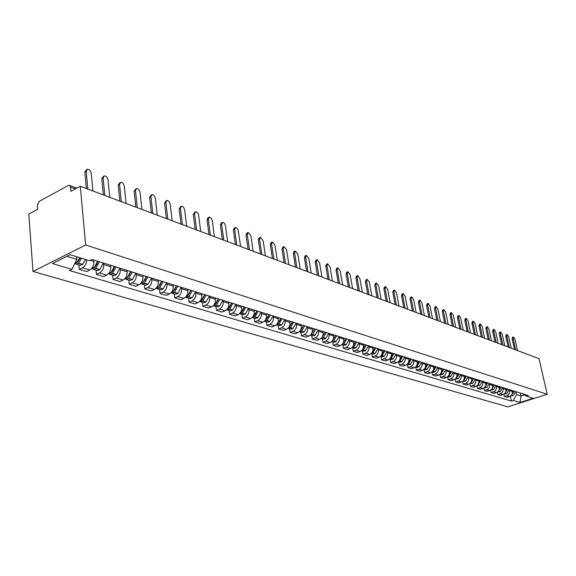 <?xml version="1.0" encoding="UTF-8"?>
<svg xmlns="http://www.w3.org/2000/svg" width="576" height="576" viewBox="0 0 576 576"><rect width="100%" height="100%" fill="white"/><g stroke="black" fill="none" stroke-linecap="round" stroke-linejoin="round"><path stroke-width="0.86" d="M80.294 186.25L70.934 191.311L70.567 187.099L69.538 185.393L68.234 185.537L39.168 201.384L37.361 205.15L37.678 209.297L28.8 214.092L32.998 271.454L507.902 406.85L547.2 394.265L85.637 244.987L80.294 186.25L539.028 358.661L547.2 394.265M32.998 271.454L85.637 244.987M86.659 259.826C86.494 263.534 85.09 266.191 82.44 267.804L79.301 269.345L86.63 271.534L89.755 270.014C92.599 268.236 93.989 265.399 93.924 261.497L93.787 260.042M78.919 264.982L79.301 269.345M103.579 263.095L103.723 264.542C103.788 268.409 102.413 271.217 99.583 272.974L96.458 274.478L103.558 276.602L106.675 275.112C109.498 273.37 110.866 270.583 110.794 266.738L110.65 265.298M96.062 270.18L96.458 274.478M120.139 268.258L120.283 269.683C120.37 273.499 119.002 276.264 116.194 277.978L113.09 279.454L119.974 281.506L123.07 280.051C125.87 278.352 127.224 275.602 127.138 271.814L126.986 270.396M112.673 275.213L113.09 279.454M136.188 273.262L136.339 274.673C136.433 278.431 135.086 281.153 132.3 282.838L129.211 284.27L135.886 286.272L138.96 284.846C141.746 283.176 143.086 280.469 142.978 276.732L142.826 275.335M128.779 280.094L129.211 284.27M151.754 278.122L151.906 279.504C152.021 283.212 150.689 285.89 147.917 287.539L144.85 288.95L151.322 290.887L154.382 289.49C157.147 287.856 158.472 285.192 158.35 281.506L158.198 280.13M144.396 284.832L144.85 288.95M166.853 282.83L167.011 284.198C167.141 287.856 165.823 290.491 163.066 292.111L160.02 293.486L166.298 295.373L169.344 294.005C172.094 292.399 173.398 289.778 173.268 286.142L173.11 284.782M159.559 289.426L160.02 293.486M181.512 287.402L181.678 288.749C181.814 292.356 180.518 294.955 177.775 296.546L174.744 297.893L180.85 299.722L183.874 298.382C186.602 296.806 187.898 294.221 187.754 290.635L187.589 289.296M174.276 293.882L174.744 297.893M195.754 291.838L195.919 293.17C196.063 296.734 194.782 299.29 192.06 300.852L189.05 302.177L194.976 303.948L197.978 302.638C200.693 301.09 201.974 298.548 201.816 295.006L201.65 293.681M188.568 298.217L189.05 302.177M209.585 296.15L209.75 297.468C209.909 300.982 208.642 303.502 205.942 305.035L202.946 306.331L208.706 308.059L211.694 306.77C214.387 305.251 215.654 302.746 215.489 299.246L215.316 297.943M202.45 302.422L202.946 306.331M223.027 300.348L223.2 301.644C223.366 305.114 222.113 307.598 219.427 309.103L216.454 310.37L222.055 312.048L225.022 310.788C227.7 309.298 228.946 306.821 228.773 303.379L228.6 302.083M215.95 306.518L216.454 310.37M236.095 304.423L236.275 305.705C236.455 309.125 235.21 311.58 232.546 313.056L229.594 314.302L235.037 315.936L237.989 314.698C240.646 313.229 241.877 310.795 241.697 307.39L241.517 306.115M229.075 310.493L229.594 314.302M248.81 308.39L248.99 309.65C249.178 313.034 247.954 315.446 245.304 316.901L242.366 318.125L247.673 319.709L250.596 318.499C253.238 317.052 254.462 314.654 254.268 311.292L254.088 310.032M241.848 314.366L242.366 318.125M261.187 312.242L261.367 313.495C261.562 316.836 260.345 319.219 257.717 320.645L254.801 321.847L259.963 323.388L262.872 322.193C265.493 320.782 266.702 318.413 266.501 315.094L266.321 313.848M254.275 318.132L254.801 321.847M273.226 316.001L273.413 317.239C273.614 320.537 272.412 322.884 269.806 324.288L266.911 325.469L271.93 326.974L274.824 325.8C277.423 324.403 278.618 322.07 278.41 318.787L278.23 317.563M266.371 321.797L266.911 325.469M284.954 319.658L285.142 320.882C285.35 324.137 284.162 326.455 281.57 327.83L278.698 328.997L283.594 330.458L286.459 329.306C289.044 327.938 290.225 325.634 290.009 322.394L289.829 321.178M278.15 325.368L278.698 328.997M296.381 323.222L296.568 324.432C296.784 327.643 295.61 329.933 293.04 331.286L290.182 332.431L294.948 333.857L297.799 332.726C300.362 331.38 301.536 329.105 301.313 325.901L301.126 324.698M289.634 328.846L290.182 332.431M307.512 326.693L307.699 327.888C307.93 331.063 306.763 333.324 304.207 334.656L301.37 335.779L306.022 337.169L308.851 336.053C311.4 334.728 312.559 332.482 312.329 329.321L312.134 328.133M300.816 332.237L301.37 335.779M318.362 330.077L318.557 331.258C318.787 334.397 317.635 336.629 315.101 337.939L312.278 339.041L316.814 340.394L319.622 339.3C322.15 337.997 323.302 335.779 323.064 332.654L322.877 331.481M311.717 335.542L312.278 339.041M328.946 333.374L329.141 334.541C329.378 337.644 328.234 339.847 325.714 341.143L322.92 342.223L327.341 343.548L330.127 342.468C332.64 341.186 333.778 338.998 333.54 335.909L333.346 334.75M322.351 338.76L322.92 342.223M339.264 336.6L339.458 337.752C339.703 340.819 338.573 342.986 336.074 344.261L333.295 345.326L337.608 346.615L340.38 345.564C342.871 344.297 343.994 342.137 343.75 339.084L343.555 337.932M332.726 341.906L333.295 345.326M349.337 339.739L349.531 340.877C349.783 343.908 348.66 346.054 346.183 347.306L343.418 348.358L347.63 349.618L350.381 348.574C352.858 347.328 353.966 345.197 353.722 342.18L353.527 341.042M342.842 344.974L343.418 348.358M359.165 342.799L359.359 343.93C359.611 346.932 358.51 349.049 356.04 350.28L353.297 351.31L357.408 352.541L360.144 351.518C362.599 350.287 363.701 348.185 363.449 345.197L363.254 344.074M352.721 347.969L353.297 351.31M368.762 345.794L368.957 346.91C369.216 349.877 368.122 351.965 365.674 353.182L362.945 354.197L366.962 355.399L369.677 354.391C372.118 353.182 373.205 351.101 372.946 348.149L372.751 347.04M362.369 350.885L362.945 354.197M378.13 348.718L378.331 349.819C378.59 352.75 377.503 354.816 375.077 356.018L372.37 357.019L376.286 358.193L378.986 357.199C381.413 356.004 382.493 353.952 382.226 351.029L382.032 349.934M371.786 353.743L372.37 357.019M387.281 351.569L387.482 352.663C387.749 355.565 386.676 357.602 384.264 358.79L381.571 359.77L385.402 360.914L388.08 359.942C390.492 358.762 391.558 356.731 391.291 353.844L391.09 352.757M380.988 356.53L381.571 359.77M396.223 354.362L396.425 355.442C396.698 358.308 395.633 360.331 393.235 361.49L390.564 362.462L394.308 363.578L396.972 362.621C399.362 361.462 400.421 359.453 400.147 356.594L399.946 355.522M389.981 359.258L390.564 362.462M404.964 357.084L405.166 358.157C405.439 360.994 404.388 362.988 402.005 364.14L399.355 365.09L403.013 366.185L405.662 365.242C408.031 364.097 409.082 362.11 408.809 359.28L408.607 358.222M398.765 361.922L399.355 365.09M413.51 359.748L413.712 360.806C413.986 363.614 412.942 365.587 410.58 366.725L407.952 367.661L411.53 368.734L414.151 367.798C416.506 366.674 417.55 364.709 417.269 361.915L417.067 360.857M407.362 364.522L407.952 367.661M421.87 362.354L422.071 363.398C422.345 366.185 421.315 368.129 418.968 369.252L416.354 370.174L419.854 371.225L422.46 370.303C424.8 369.194 425.83 367.25 425.549 364.486L425.347 363.442M415.764 367.07L416.354 370.174M430.042 364.903L430.243 365.94C430.524 368.69 429.502 370.62 427.169 371.722L424.57 372.636L427.997 373.658L430.589 372.751C432.907 371.657 433.93 369.734 433.649 366.998L433.44 365.969M423.979 369.562L424.57 372.636M438.034 367.402L438.235 368.424C438.523 371.146 437.508 373.054 435.197 374.141L432.612 375.041L435.967 376.042L438.538 375.149C440.842 374.069 441.85 372.168 441.569 369.461L441.367 368.438M432.022 371.995L432.612 375.041M445.86 369.835L446.062 370.85C446.35 373.55 445.342 375.437 443.045 376.51L440.482 377.395L443.765 378.374L446.321 377.496C448.61 376.423 449.611 374.551 449.323 371.866L449.122 370.858M445.68 369.785L442.937 374.249L440.993 374.717L439.87 374.378L440.482 377.395M453.514 372.226L453.722 373.234C454.01 375.898 453.01 377.762 450.734 378.828L448.186 379.699L451.397 380.657L453.931 379.793C456.206 378.734 457.2 376.877 456.912 374.22L456.71 373.219M447.602 376.769L448.186 379.699M461.016 374.566L461.218 375.559C461.506 378.202 460.519 380.045 458.258 381.096L455.731 381.953L458.87 382.896L461.39 382.039C463.651 380.995 464.63 379.159 464.342 376.531L464.141 375.538M455.155 379.116L455.731 381.953M468.353 376.855L468.562 377.842C468.85 380.455 467.87 382.284 465.624 383.314L463.111 384.163L466.193 385.085L468.698 384.242C470.938 383.213 471.91 381.398 471.622 378.792L471.413 377.806M462.55 381.413L463.111 384.163M475.546 379.094L475.747 380.074C476.042 382.666 475.07 384.473 472.838 385.488L470.347 386.33L473.364 387.23L475.848 386.395C478.073 385.38 479.045 383.587 478.75 381.002L478.541 380.03M469.793 383.659L470.347 386.33M482.587 381.29L482.796 382.262C483.091 384.826 482.126 386.611 479.909 387.619L477.432 388.447L480.384 389.333L482.861 388.512C485.071 387.504 486.029 385.726 485.734 383.17L485.525 382.212M476.892 385.862L477.432 388.447M489.492 383.443L489.694 384.401C489.996 386.942 489.038 388.714 486.835 389.707L484.373 390.528L487.274 391.392L489.73 390.578C491.926 389.592 492.869 387.828 492.574 385.294L492.372 384.343M483.847 388.015L484.373 390.528M496.26 385.553L496.462 386.503C496.757 389.023 495.814 390.773 493.625 391.759L491.184 392.566L494.021 393.415L496.462 392.609C498.643 391.63 499.579 389.887 499.284 387.382L499.075 386.438M490.666 390.118L491.184 392.566M502.891 387.626L503.093 388.562C503.388 391.061 502.452 392.789 500.285 393.761L497.851 394.56L500.638 395.388L503.057 394.596C505.224 393.631 506.16 391.903 505.858 389.419L505.656 388.483M497.347 392.184L497.851 394.56M509.393 389.65L509.594 390.578C509.897 393.055 508.968 394.769 506.808 395.726L504.396 396.518L507.125 397.332L509.53 396.547C511.682 395.597 512.604 393.883 512.302 391.421L512.1 390.499M503.892 394.207L504.396 396.518M66.888 256.327L76.802 259.373L76.565 256.694M76.802 259.373L71.935 269.352L52.459 263.563L70.128 254.7L89.503 260.705L91.994 259.481L528.415 395.582L526.543 396.187L533.203 398.254L519.991 402.487L513.23 400.478L516.42 394.61L521.035 396.029L524.455 394.92M71.935 269.352L69.509 270.547L511.387 401.076L513.23 400.478M520.387 393.084L521.035 396.029L519.991 402.487M515.765 391.637L516.42 394.61M510.322 396.187L511.387 401.076M522.526 393.746L526.543 396.187M92.909 190.994L91.224 173.282C90.655 170.77 89.402 169.394 87.466 169.157L86.177 171.302L84.845 172.03L86.558 169.654M79.776 257.688L76.759 262.57L74.714 263.65M75.269 263.585L76.075 264.125L78.43 263.254L81.576 258.25M76.075 264.125L80.165 265.363L82.519 264.499L85.658 259.517M86.177 171.302L87.833 189.086M79.74 259.164L79.639 258.034M80.352 257.868L77.926 261.713L76.997 262.303M84.845 172.03L86.378 188.539M109.757 197.323L108.007 179.856C107.438 177.386 106.222 176.04 104.357 175.802L103.111 177.934L101.794 178.646L103.5 176.27M97.654 261.245L94.075 267.84L91.418 268.776M92.556 268.848L93.348 269.359L95.688 268.51L99.396 261.792M93.348 269.359L97.308 270.562L99.648 269.719L103.349 263.023M103.111 177.934L104.846 195.48M96.876 264.672L96.79 263.707M98.172 261.41L95.184 266.99L93.91 267.538M101.794 178.646L103.392 194.933M126.094 203.465L124.272 186.228C123.71 183.802 122.53 182.477 120.73 182.254L119.527 184.37L118.217 185.062L119.916 182.678M114.386 266.465L110.851 272.952L108.324 273.895M109.318 273.946L110.081 274.428L112.414 273.607L116.078 266.99M110.081 274.428L113.918 275.594L116.251 274.774L119.902 268.186M119.527 184.37L121.327 201.672M113.486 269.986L113.407 269.172M114.862 266.616L111.902 272.102L111.146 272.635M118.217 185.062L119.873 201.125M141.926 209.412L140.047 192.406C139.493 190.03 138.341 188.726 136.598 188.503L135.446 190.598L134.136 191.282L135.835 188.899M130.608 271.526L127.109 277.906L124.704 278.863M125.554 278.885L126.302 279.346L128.75 278.41L132.242 272.038M126.302 279.346L130.025 280.476L132.343 279.67L135.958 273.19M135.446 190.598L137.304 207.677M129.586 275.119L129.514 274.442M131.026 271.656L127.44 277.553M134.136 191.282L135.857 207.137M157.284 215.186L155.354 198.396C154.8 196.063 153.684 194.789 151.999 194.566L150.883 196.646L149.587 197.316L151.279 194.94M146.333 276.43L142.877 282.708L140.594 283.673M141.307 283.673L142.027 284.112L144.468 283.198L147.924 276.926M142.027 284.112L145.642 285.206L147.946 284.422L151.524 278.05M150.883 196.646L152.806 213.502M145.202 280.094L145.145 279.533M146.714 276.545L143.244 282.312M149.587 197.316L151.358 212.962M172.195 220.788L170.208 204.221C169.661 201.924 168.574 200.664 166.946 200.455L165.874 202.522L164.578 203.17L166.262 200.801M161.597 281.189L158.17 287.374L156.01 288.331M156.586 288.317L157.291 288.734L159.718 287.842L163.13 281.664M157.291 288.734L160.798 289.8L163.087 289.037L166.63 282.758M165.874 202.522L167.846 219.154M160.358 284.904L160.308 284.45M161.928 281.29L158.594 286.92M164.578 203.17L166.406 218.614M186.667 226.231L184.63 209.866C184.097 207.612 183.038 206.381 181.462 206.172L180.425 208.217L179.136 208.858L180.814 206.489M176.4 285.804L173.016 291.895L170.978 292.846M171.418 292.831L172.109 293.227L174.391 292.478L177.898 286.272M172.109 293.227L175.514 294.257L177.79 293.515L181.289 287.33M180.425 208.217L182.448 224.64M175.075 289.57L175.032 289.202M176.695 285.898L173.513 291.37M179.136 208.858L181.008 224.1M200.729 231.516L198.648 215.359C198.115 213.142 197.086 211.925 195.559 211.723L194.558 213.754L193.277 214.38L194.947 212.018M190.778 290.29L187.43 296.287L185.515 297.223M185.825 297.209L186.494 297.59L188.885 296.734L192.233 290.743M186.494 297.59L189.799 298.591L192.067 297.857L195.53 291.773M194.558 213.754L196.625 229.975M191.03 290.369L188.028 295.646M193.277 214.38L195.192 229.435M214.387 236.65L212.27 220.694C211.738 218.513 210.737 217.318 209.261 217.116L208.289 219.132L207.022 219.744L207.994 217.728L208.678 217.397M204.746 294.646L201.434 300.557L199.642 301.471M199.822 301.457L200.47 301.824L202.853 300.982L206.158 295.085M200.47 301.824L203.681 302.796L205.934 302.083L209.362 296.086M208.289 219.132L210.406 235.152M204.962 294.71L202.234 299.678M207.022 219.744L208.973 234.612M227.671 241.639L225.511 225.878C224.986 223.733 224.006 222.559 222.574 222.365L221.645 224.366L220.385 224.964L221.321 222.962L222.026 222.624M218.326 298.879L215.042 304.697L213.372 305.597M213.422 305.59L214.056 305.942L216.418 305.122L219.694 299.304M214.056 305.942L217.181 306.886L219.42 306.187L222.804 300.276M221.645 224.366L223.798 240.185M218.506 298.937L216.036 303.588M220.385 224.964L222.372 239.652M240.588 246.492L238.219 230.191L237.046 228.19L235.764 227.462L234.634 229.45L233.381 230.04L234.281 228.053L235.008 227.707M231.523 302.998L228.276 308.729L226.721 309.6M226.685 309.636L227.261 309.946L229.615 309.139L232.855 303.408M227.261 309.946L230.299 310.867L232.524 310.183L235.879 304.351M234.634 229.45L236.815 245.081M231.667 303.041L229.471 307.354M233.381 230.04L235.404 244.548M253.152 251.215L250.927 235.836L248.134 232.43L247.262 234.403L246.024 234.979L246.888 233.006L247.644 232.661M244.354 307.001L241.142 312.653L239.71 313.488M239.609 313.589L242.446 313.049L245.65 307.404M240.113 313.834L243.065 314.734L245.275 314.064L248.594 308.318M247.262 234.403L249.487 249.84M244.476 307.037L242.554 310.982M246.024 234.979L248.076 249.307M265.385 255.816L263.124 240.617L260.402 237.262L259.56 239.22L258.329 239.782L259.164 237.83L259.934 237.478M256.846 310.889L253.67 316.469L252.353 317.261M252.187 317.434L254.93 316.85L258.106 311.285M252.612 317.628L255.485 318.499L257.688 317.844L260.971 312.178M259.56 239.22L261.814 254.47M256.932 310.918L255.298 314.467M258.329 239.782L260.41 253.944M277.294 260.287L275.004 245.268L272.347 241.97L271.534 243.907L270.31 244.462L271.116 242.525L271.901 242.165M268.999 314.683L265.853 320.177L264.658 320.933M264.434 321.163L267.084 320.558L270.223 315.065M264.78 321.314L267.581 322.164L269.762 321.523L273.017 315.936M271.534 243.907L273.816 258.984M269.057 314.705L267.725 317.786M270.31 244.462L272.419 258.458M288.893 264.65L286.574 249.797L283.975 246.55L283.198 248.479L281.974 249.019L282.758 247.097L283.558 246.737M280.836 318.377L277.718 323.798L276.646 324.504M276.358 324.792L278.921 324.158L282.031 318.744M276.631 324.907L279.36 325.728L281.527 325.102L284.746 319.594M283.198 248.479L285.502 263.376M280.865 318.384L279.864 320.911M281.974 249.019L284.112 262.85M300.19 268.898L297.85 254.218L295.315 251.014L294.559 252.929L293.35 253.462L294.106 251.546L294.912 251.194M291.773 323.69L292.37 321.97L289.282 327.319L288.324 327.974M287.971 328.327L290.448 327.672L293.522 322.33M288.173 328.399L290.83 329.206L292.982 328.594L296.172 323.158M294.559 252.929L296.892 267.653M293.35 253.462L295.502 267.134M311.206 273.031L308.844 258.523L306.36 255.37L305.633 257.263L304.43 257.789L305.158 255.895L305.978 255.535M303.588 325.469L300.542 330.746L299.714 331.344M299.297 331.769L301.68 331.092L304.726 325.822M299.419 331.812L302.011 332.597L304.15 331.992L307.303 326.628M305.633 257.263L307.987 271.829M304.43 257.789L306.605 271.31M321.941 277.07L319.558 262.721L317.131 259.61L316.426 261.49L315.23 262.008L315.936 260.129L316.771 259.769M314.539 328.882L310.81 334.62M310.334 335.117L312.631 334.433L315.648 329.227M310.385 335.131L312.905 335.902L315.036 335.304L318.161 330.012M316.426 261.49L318.802 275.89M315.23 262.008L317.434 275.378M332.41 281.009L330.012 266.81L327.636 263.75L326.959 265.615L325.771 266.126L326.448 264.254L327.29 263.894M325.21 332.215L321.638 337.81M328.745 333.317L325.649 338.537L323.532 339.12L321.091 338.378L323.302 337.687L326.29 332.546M326.959 265.615L329.35 279.857M325.771 266.126L327.989 279.346M342.626 284.846L340.207 270.806L337.882 267.79L337.226 269.64L336.053 270.137L336.708 268.286L337.558 267.926M335.621 335.462L332.208 340.906M339.062 336.535L336.002 341.69L333.9 342.259L331.589 341.561L333.713 340.855L336.672 335.786M337.226 269.64L339.638 283.723M336.053 270.137L338.285 283.212M352.591 288.59L350.165 274.709L347.882 271.728L347.256 273.564L346.082 274.054L346.716 272.218L347.573 271.858M345.773 338.623L342.526 343.908M349.135 339.674L346.104 344.765L344.016 345.326L341.827 344.664L343.872 343.951L346.802 338.947M347.256 273.564L349.675 287.496M346.082 274.054L348.329 286.985M362.326 292.248L359.878 278.51L357.646 275.573L357.041 277.402L355.874 277.884L356.486 276.055L357.35 275.695M355.687 341.719L352.606 346.824M358.97 342.742L355.961 347.767L353.887 348.322L351.821 347.688L353.786 346.975L356.688 342.029M357.041 277.402L359.474 291.175M355.874 277.884L358.135 290.671M371.822 295.819L369.367 282.226L367.178 279.331L366.595 281.146L365.436 281.614L366.026 279.806L366.898 279.446M365.357 344.736L362.448 349.654M368.561 345.737L365.587 350.698L363.528 351.238L361.57 350.647L363.463 349.92L366.336 345.038M366.595 281.146L369.043 294.775M365.436 281.614L367.711 294.271M381.103 299.304L378.634 285.862L376.495 283.003L375.926 284.796L374.774 285.264L375.35 283.464L376.222 283.111M374.803 347.681L372.046 352.426M371.124 353.506L372.917 352.8L375.761 347.976M371.095 353.534L372.938 354.096L374.99 353.563L377.935 348.653M375.926 284.796L378.389 298.289M374.774 285.264L377.057 297.785M390.168 302.71L387.691 289.404L385.589 286.582L385.042 288.367L383.904 288.828L384.451 287.042L385.33 286.69M384.034 350.561L381.413 355.14M380.441 356.314L382.147 355.615L384.97 350.849M380.39 356.35L382.14 356.882L384.17 356.357L387.094 351.511M385.042 288.367L387.518 301.716M383.904 288.828L386.194 301.219M399.024 306.043L396.54 292.874L394.481 290.088L393.948 291.859L392.818 292.313L393.35 290.542L394.236 290.189M393.048 353.369L390.564 357.79M389.534 359.05L391.169 358.358L393.962 353.657M389.477 359.107L391.118 359.604L393.142 359.093L396.036 354.298M393.948 291.859L396.432 305.071M392.818 292.313L395.122 304.574M407.686 309.298L405.194 296.258L403.171 293.515L402.66 295.272L401.537 295.711L402.048 293.954L402.934 293.602M401.861 356.119L399.492 360.389M398.434 361.728L399.982 361.044L402.746 356.393M398.354 361.793L399.902 362.261L401.911 361.757L404.777 357.026M402.66 295.272L405.151 308.347M401.537 295.711L403.848 307.85M416.153 312.48L413.647 299.578L411.667 296.863L411.178 298.606L410.062 299.045L410.551 297.295L411.444 296.95M410.472 358.805L408.218 362.93M407.131 364.342L408.6 363.672L411.343 359.071M407.038 364.428L408.492 364.867L410.479 364.37L413.323 359.69M411.178 298.606L413.676 311.551M410.062 299.045L412.373 311.062M424.433 315.59L421.927 302.818L419.976 300.132L419.501 301.867L418.392 302.299L418.874 300.564L419.767 300.218M418.889 361.426L416.75 365.422M415.634 366.898L417.024 366.235L419.738 361.692M415.519 366.998L416.887 367.409L418.867 366.919L421.682 362.297M419.501 301.867L422.006 314.683M418.392 302.299L420.718 314.194M432.533 318.636L430.02 305.986L428.105 303.336L427.651 305.057L426.55 305.482L427.01 303.761L427.903 303.415M427.126 363.996L425.081 367.855M423.95 369.389L425.268 368.748L427.961 364.255M423.814 369.511L425.095 369.9L427.061 369.418L429.854 364.846M427.651 305.057L430.164 317.743M426.55 305.482L428.875 317.261M440.453 321.61L437.94 309.089L436.061 306.475L435.622 308.182L434.527 308.599L434.974 306.893L435.866 306.547M435.182 366.509L433.231 370.246M432.086 371.83L433.325 371.203L435.996 366.761M431.935 371.974L433.13 372.334L435.082 371.858L437.854 367.344M435.622 308.182L438.134 320.738M434.527 308.599L436.86 320.263M448.214 324.526L445.687 312.127L443.851 309.542L443.419 311.234L442.332 311.645L442.764 309.953L443.657 309.614M443.059 368.964L441.202 372.578M440.057 374.213L441.216 373.608L443.858 369.216M443.419 311.234L445.939 323.676M442.332 311.645L444.672 323.201M455.803 327.384L453.276 315.101L451.469 312.545L451.058 314.23L449.978 314.633L450.389 312.948L451.289 312.61M450.778 371.369L448.999 374.875M447.854 376.546L448.934 375.962L451.555 371.614M447.646 376.733L448.69 377.05L450.619 376.589L453.334 372.168M451.058 314.23L453.578 326.549M449.978 314.633L452.318 326.074M463.234 330.178L460.714 318.01L458.935 315.482L458.539 317.16L457.466 317.556L457.862 315.886L458.762 315.547M458.33 373.73L456.631 377.114M455.486 378.828L456.494 378.266L459.094 373.968M455.249 379.037L458.136 378.886L460.836 374.508M458.539 317.16L461.059 329.357M457.466 317.556L459.806 328.882M470.52 332.914L467.993 320.861L466.243 318.37L465.862 320.026L464.796 320.422L465.178 318.758L466.078 318.427M465.725 376.034L464.098 379.318M462.96 381.053L463.896 380.52L466.474 376.265M462.701 381.298L465.502 381.125L468.18 376.798M465.862 320.026L468.389 332.107M464.796 320.422L467.136 331.639M477.648 335.592L475.121 323.654L473.4 321.185L473.033 322.834L471.974 323.222L472.342 321.574L473.242 321.25M472.968 378.295L471.406 381.478M470.29 383.234L471.146 382.73L473.702 378.518M469.994 383.508L472.723 383.321L475.373 379.044M473.033 322.834L475.56 334.807M471.974 323.222L474.314 334.339M484.632 338.22L482.105 326.39L480.413 323.95L480.06 325.591L479.009 325.973L479.369 324.338L480.262 324.007M480.06 380.506L478.562 383.594M477.461 385.373L480.78 380.729M477.137 385.668L479.887 385.394L482.414 381.24M480.06 325.591L482.587 337.45M479.009 325.973L481.356 336.982M491.479 340.79L488.952 329.069L487.289 326.664L486.95 328.284L485.906 328.666L486.245 327.038L487.145 326.714M487.008 382.673L485.575 385.668M484.495 387.461L487.714 382.889M484.135 387.792L486.814 387.504L489.319 383.393M486.95 328.284L489.478 340.034M485.906 328.666L488.246 339.574M498.19 343.31L495.662 331.697L494.028 329.314L493.697 330.934L492.66 331.301L492.991 329.688L493.884 329.371M493.819 384.797L492.444 387.706M491.393 389.506L494.51 385.013M490.997 389.873L493.596 389.57L496.087 385.502M493.697 330.934L496.224 342.576M492.66 331.301L495.007 342.115M504.77 345.787L502.243 334.274L500.63 331.92L500.314 333.526L499.284 333.893L499.608 332.287L500.501 331.97M500.501 386.878L499.176 389.707M498.154 391.5L501.178 387.086M497.722 391.91L500.155 391.68L502.718 387.569M500.314 333.526L502.848 345.06M499.284 333.893L501.631 344.606M511.222 348.214L508.694 336.802L507.11 334.476L506.808 336.067L505.786 336.427L506.088 334.836L506.981 334.519M507.046 388.922L505.771 391.666M504.785 393.458L507.708 389.124M504.31 393.905L506.772 393.581L509.22 389.599M506.808 336.067L509.335 347.501M505.786 336.427L508.126 347.047M517.55 350.59L515.023 339.286L513.461 336.974L513.173 338.558L512.158 338.918L512.446 337.334L513.338 337.025M513.461 390.924L512.237 393.588M511.286 395.374L514.116 391.126M510.775 395.863L513.173 395.532L515.599 391.586M513.173 338.558L515.693 349.891M512.158 338.918L514.498 349.438M512.302 391.421L509.594 390.578M505.858 389.419L503.093 388.562M499.284 387.382L496.462 386.503M492.574 385.294L489.694 384.401M485.734 383.17L482.796 382.262M478.75 381.002L475.747 380.074M471.622 378.792L468.562 377.842M464.342 376.531L461.218 375.559M456.912 374.22L453.722 373.234M449.323 371.866L446.062 370.85M441.569 369.461L438.235 368.424M433.649 366.998L430.243 365.94M425.549 364.486L422.071 363.398M417.269 361.915L413.712 360.806M408.809 359.28L405.166 358.157M400.147 356.594L396.425 355.442M391.291 353.844L387.482 352.663M382.226 351.029L378.331 349.819M372.946 348.149L368.957 346.91M363.449 345.197L359.359 343.93M353.722 342.18L349.531 340.877M343.75 339.084L339.458 337.752M333.54 335.909L329.141 334.541M323.064 332.654L318.557 331.258M312.329 329.321L307.699 327.888M301.313 325.901L296.568 324.432M290.009 322.394L285.142 320.882M278.41 318.787L273.413 317.239M266.501 315.094L261.367 313.495M254.268 311.292L248.99 309.65M241.697 307.39L236.275 305.705M228.773 303.379L223.2 301.644M215.489 299.246L209.75 297.468M201.816 295.006L195.919 293.17M187.754 290.635L181.678 288.749M173.268 286.142L167.011 284.198M158.35 281.506L151.906 279.504M142.978 276.732L136.339 274.673M127.138 271.814L120.283 269.683M110.794 266.738L103.723 264.542M93.924 261.497L90.23 260.352M503.057 394.596L500.285 393.761M496.462 392.609L493.625 391.759M489.73 390.578L486.835 389.707M482.861 388.512L479.909 387.619M475.848 386.395L472.838 385.488M468.698 384.242L465.624 383.314M461.39 382.039L458.258 381.096M453.931 379.793L450.734 378.828M446.321 377.496L443.045 376.51M438.538 375.149L435.197 374.141M430.589 372.751L427.169 371.722M422.46 370.303L418.968 369.252M414.151 367.798L410.58 366.725M405.662 365.242L402.005 364.14M396.972 362.621L393.235 361.49M388.08 359.942L384.264 358.79M378.986 357.199L375.077 356.018M369.677 354.391L365.674 353.182M360.144 351.518L356.04 350.28M350.381 348.574L346.183 347.306M340.38 345.564L336.074 344.261M330.127 342.468L325.714 341.143M319.622 339.3L315.101 337.939M308.851 336.053L304.207 334.656M297.799 332.726L293.04 331.286M286.459 329.306L281.57 327.83M274.824 325.8L269.806 324.288M262.872 322.193L257.717 320.645M250.596 318.499L245.304 316.901M237.989 314.698L232.546 313.056M225.022 310.788L219.427 309.103M211.694 306.77L205.942 305.035M197.978 302.638L192.06 300.852M183.874 298.382L177.775 296.546M169.344 294.005L163.066 292.111M154.382 289.49L147.917 287.539M138.96 284.846L132.3 282.838M123.07 280.051L116.194 277.978M106.675 275.112L99.583 272.974M89.755 270.014L82.44 267.804M509.53 396.547L506.808 395.726M75.398 188.899L70.567 187.099M76.759 262.57L75.442 262.166M76.63 262.706L75.362 262.325M82.519 264.499L78.43 263.254M82.649 264.362L78.559 263.117M94.075 267.84L92.498 267.365M93.946 267.984L92.405 267.509M99.648 269.719L95.688 268.51M99.778 269.582L95.818 268.373M110.851 272.952L109.397 272.513M110.722 273.089L109.303 272.657M116.251 274.774L112.414 273.607M116.381 274.637L112.543 273.47M127.109 277.906L125.77 277.502M126.979 278.042L125.676 277.646M132.343 279.67L128.621 278.539M132.473 279.54L128.75 278.41M142.877 282.708L141.646 282.334M142.747 282.845L141.552 282.478M147.946 284.422L144.338 283.327M148.075 284.292L144.468 283.198M158.17 287.374L157.039 287.028M158.047 287.496L156.953 287.165M163.087 289.037L159.588 287.971M163.217 288.907L159.718 287.842M173.016 291.895L171.986 291.578M172.894 292.018L171.893 291.715M177.79 293.515L174.391 292.478M177.912 293.386L174.514 292.349M187.43 296.287L186.487 295.999M187.308 296.41L186.401 296.136M192.067 297.857L188.762 296.856M192.19 297.734L188.885 296.734M201.434 300.557L200.578 300.29M201.312 300.672L200.491 300.427M205.934 302.083L202.723 301.104M206.057 301.961L202.853 300.982M215.042 304.697L214.272 304.466M214.92 304.819L214.186 304.596M219.42 306.187L216.295 305.237M219.542 306.072L216.418 305.122M228.276 308.729L227.585 308.52M228.154 308.851L227.498 308.65M232.524 310.183L229.493 309.254M232.646 310.061L229.615 309.139M241.142 312.653L240.523 312.466M241.027 312.768L240.437 312.588M245.275 314.064L242.323 313.164M245.398 313.949L242.446 313.049M253.67 316.469L253.116 316.296M253.548 316.584L253.03 316.426M257.688 317.844L254.815 316.966M257.803 317.729L254.93 316.85M265.853 320.177L265.37 320.033M265.738 320.292L265.284 320.155M269.762 321.523L266.969 320.666M269.885 321.408L267.084 320.558M277.718 323.798L277.301 323.669M277.603 323.906L277.214 323.791M281.527 325.102L278.806 324.274M281.642 324.994L278.921 324.158M289.282 327.319L288.922 327.204M292.982 328.594L290.333 327.78M293.105 328.478L290.448 327.672M304.15 331.992L301.565 331.2M304.265 331.884L301.68 331.092M315.036 335.304L312.516 334.541M315.151 335.203L312.631 334.433M325.649 338.537L323.194 337.788M325.764 338.436L323.302 337.687M336.002 341.69L333.605 340.956M336.118 341.59L333.713 340.855M346.104 344.765L343.764 344.052M346.212 344.664L343.872 343.951M355.961 347.767L353.678 347.069M356.076 347.666L353.786 346.975M365.587 350.698L363.355 350.021M365.695 350.597L363.463 349.92M374.99 353.563L372.809 352.901M375.098 353.462L372.917 352.8M384.17 356.357L382.039 355.709M384.278 356.263L382.147 355.615M393.142 359.093L391.061 358.459M393.25 358.992L391.169 358.358M401.911 361.757L399.874 361.138M402.012 361.663L399.982 361.044M410.479 364.37L408.492 363.766M410.587 364.277L408.6 363.672M418.867 366.919L416.916 366.329M418.968 366.833L417.024 366.235M427.061 369.418L425.16 368.842M427.169 369.331L425.268 368.748M435.082 371.858L433.224 371.297M435.19 371.772L433.325 371.203M442.937 374.249L441.115 373.694M443.038 374.162L441.216 373.608M450.619 376.589L448.834 376.049M450.72 376.502L448.934 375.962M458.136 378.886L456.394 378.353M458.237 378.799L456.494 378.266M465.502 381.125L463.795 380.606M465.602 381.038L463.896 380.52M472.723 383.321L471.046 382.81M472.817 383.234L471.146 382.73M479.786 385.474L478.145 384.977M479.887 385.394L478.246 384.89M486.713 387.583L485.107 387.094M486.814 387.504L485.201 387.014M493.502 389.65L491.926 389.167M493.596 389.57L492.019 389.088M500.155 391.68L498.607 391.205M500.249 391.594L498.708 391.126M506.678 393.66L505.166 393.199M506.772 393.581L505.26 393.12M513.072 395.611L511.589 395.158M513.173 395.532L511.682 395.078M69.538 185.393L76.846 188.114"/></g></svg>
